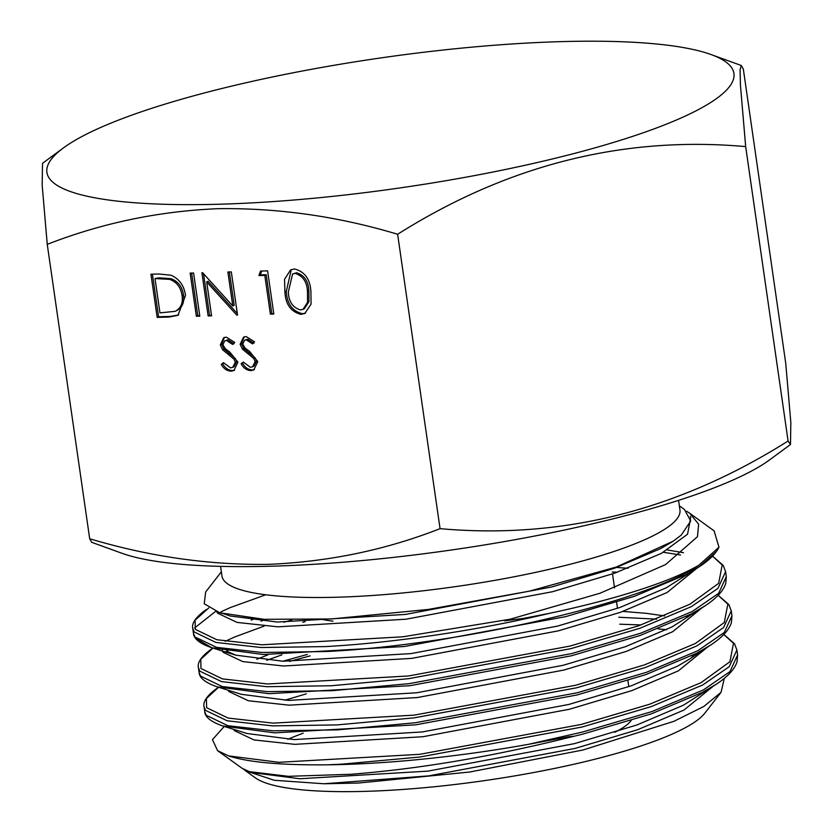 <?xml version="1.0" encoding="UTF-8"?>
<svg xmlns="http://www.w3.org/2000/svg" width="833" height="833" viewBox="0 0 833 833"><rect width="100%" height="100%" fill="white"/><g stroke="black" fill="none" stroke-linecap="round" stroke-linejoin="round"><path stroke-width="1.25" d="M220.339 204.2A347.049 65.703 -8.2 0 0 614.515 142.12A347.049 65.703 -8.2 0 0 711.07 54.551A347.049 65.703 -8.2 0 0 560.505 41.65A347.049 65.703 -8.2 0 0 63.516 147.857A347.049 65.703 -8.2 0 0 220.339 204.2M218.027 208.687C278.212 207.854 338.073 216.372 397.633 234.26C507.557 164.892 623.573 135.675 745.67 146.608L740.443 85.216L740.079 69.774L741.297 65.505L743.328 69.056L785.758 363.459L790.84 422.643L790.486 444.52L788.091 441.011C678.166 510.369 562.15 539.586 440.053 528.653C386.127 549.811 329.202 561.702 269.278 564.316C209.833 565.263 149.971 556.746 89.683 538.753L47.252 244.35C101.876 223.057 158.801 211.166 218.027 208.687M220.568 566.367L221.963 576.02A231.366 43.805 -8.2 0 0 337.573 597.209A231.366 43.805 -8.2 0 0 568.772 564.607A231.366 43.805 -8.2 0 0 679.957 510.025L678.562 500.362M89.683 538.753L91.713 542.314L121.941 553.268A347.049 65.703 -8.2 0 0 272.495 566.169A347.049 65.703 -8.2 0 0 769.484 459.951L790.486 444.52M322.225 619.398A155.511 29.447 -8.2 0 0 332.981 621.168M245.464 770.733L255.439 777.907A231.366 43.805 -8.2 0 0 365.552 791.35A231.366 43.805 -8.2 0 0 704.843 713.142L721.045 692.317L703.812 706.478L673.97 721.295L583.038 749.992L469.708 772.024L358.45 783.041L323.975 783.77L274.265 780.271L245.464 770.733L243.705 769.328M724.335 678.322L721.045 692.317M303.191 733.186A231.366 43.805 -8.2 0 0 287.843 739.298M327.994 764.809C281.502 765.308 248.359 762.341 228.554 755.895L217.559 750.648L242.174 768.359L249.421 771.66L288.343 776.325L350.964 774.274C418.51 768.974 490.377 756.916 566.555 738.09L573.156 736.278L568.168 736.841L528.622 744.296L582.881 731.947L651.895 711.569L703.437 689.911L729.968 671.627L737.601 654.946L736.893 650L729.25 666.681L702.729 684.965L651.187 706.623L582.163 727.001L419.884 757.02L342.561 764.1L327.994 764.809A267.747 50.698 -8.2 0 0 342.623 764.507A267.747 50.698 -8.2 0 0 528.622 744.296M217.559 750.648L212.467 739.631L224.244 726.428M284.678 700.251L306.294 693.847M641.035 624.948L619.773 624.198M337.625 729.875L414.949 722.794L577.238 692.775L646.252 672.398L697.794 650.74L724.314 632.455L731.957 615.774L731.249 610.828L723.606 627.509L697.086 645.794L645.544 667.452L576.519 687.829L414.24 717.848L336.917 724.929L272.443 725.866L227.149 720.774L205.491 710.33L204.054 706.79L204.762 711.736L206.209 715.276L227.857 725.72L273.151 730.812L337.625 729.875M331.982 690.703L409.305 683.622L571.594 653.603L640.608 633.226L692.15 611.557L718.671 593.283L726.314 576.603L725.595 571.657L717.963 588.337L691.432 606.611L639.89 628.28L570.876 648.657L408.597 678.676L331.274 685.757L266.789 686.694L221.495 681.602L199.847 671.148L198.4 667.618L199.118 672.564L200.566 676.094L222.213 686.548L267.508 691.64L331.982 690.703M683.497 552.685L667.431 549.988M310.115 655.894L289.52 661.412M305.18 621.657L302.764 622.282M291.727 620.064L283.866 622.241M215.643 611.349L194.547 628.009M196.536 638.786L211.738 647.71C194.381 641.847 193.589 635.36 193.475 633.392L194.922 636.922L216.57 647.366L261.864 652.468L326.338 651.521C455.672 645.377 643.034 603.602 698.939 565.18L718.973 547.208L714.1 530.84L689.703 513.253L698.627 524.176L697.471 536.712L665.588 564.576L599.989 593.252L504.569 620.824L523.811 618.346L549.884 613.244A267.747 50.698 -8.2 0 0 698.939 565.18M193.475 633.392L192.756 628.446L194.204 631.976L215.851 642.42L261.146 647.522L325.63 646.585C393.03 642.878 476.903 630.664 549.884 613.244M221.359 571.802L205.668 591.982L204.22 603.738L219.766 612.776L264.176 619.315L331.253 618.971L428.339 609.433L529.361 591.159L616.326 567.034L673.251 541.148L681.3 535.057L690.692 521.021L684.476 509.494L679.353 505.808M686.569 511.191L689.703 513.253M250.858 370.612C246.724 370.341 243.475 368.071 241.122 363.782L243.309 362.074L250.379 367.291L252.545 366.78L255.2 361.637L253.721 358.492L242.476 349.204L240.154 344.321L243.517 337.167L246.131 336.553L254.565 341.822L252.524 343.873L246.329 339.885L244.6 340.27L242.715 344.112L245.204 348.236L249.525 351.349L257.782 361.605L253.773 369.935L250.858 370.612L252.243 369.946C248.109 369.685 244.86 367.405 242.497 363.126L241.122 363.782M196.38 316.28L190.153 273.089L193.589 272.995L199.805 316.176L196.38 316.28L197.765 315.613L191.632 273.047M258.917 275.556L260.521 271.069L267.591 270.86L273.818 314.041L270.381 314.145L264.8 275.39L258.917 275.556L260.302 274.9L261.677 271.027M440.053 528.653L397.633 234.26M300.963 314.374C290.925 311.771 285.573 304.337 284.917 292.06L284.532 279.326L290.582 269.892L294.424 268.976C304.586 271.516 310.074 278.961 310.896 291.311L311.084 304.097L304.816 313.479L300.963 314.374L302.348 313.708C292.31 311.115 286.958 303.67 286.302 291.394L284.917 292.06M211.572 315.842L208.135 315.936L201.919 272.755L202.638 272.735L232.792 305.992L227.888 272.006L231.324 271.902L237.551 315.093L236.77 315.113L206.688 281.929L211.572 315.842M169.016 317.061L157.166 317.404L150.95 274.224L158.666 273.995L171.015 275.202C179.334 278.93 184.166 285.677 185.499 295.455L177.991 315.28L169.016 317.061L170.401 316.405L158.551 316.748L157.166 317.404M231.012 371.185C226.878 370.914 223.629 368.644 221.266 364.354L223.452 362.647L230.533 367.863L232.699 367.353L235.354 362.209L233.865 359.065L222.619 349.777L220.308 344.893L223.671 337.74L226.284 337.126L234.708 342.394L232.678 344.446L226.472 340.458L224.743 340.843L222.859 344.675L225.358 348.808L229.679 351.922L237.936 362.178L233.927 370.508L231.012 371.185L232.386 370.518C228.252 370.258 225.014 367.978 222.65 363.698L221.266 364.354M614.827 732.28A155.511 29.447 -8.2 0 0 631.143 720.524M63.516 147.857L42.525 163.299L42.16 185.051L47.252 244.35M788.091 441.011L745.67 146.608M286.302 291.394L291.3 269.58M305.492 313.114L302.348 313.708M303.035 309.335L304.42 308.668L308.96 301.629L308.845 290.727C308.345 281.179 304.253 275.182 296.558 272.745L292.591 274.015L288.343 291.946C288.666 301.536 292.695 307.544 300.442 309.938L303.035 309.335L307.575 302.296L307.46 291.394C306.961 281.846 302.868 275.848 295.174 273.401L292.591 274.015M296.558 272.745L295.174 273.401M308.845 290.727L307.46 291.394M308.96 301.629L307.575 302.296M273.724 313.427L270.381 314.145M271.766 313.479L266.185 274.723L264.8 275.39M266.185 274.723L260.302 274.9M211.478 315.218L208.135 315.936M209.52 315.28L203.533 273.724M229.367 271.964L234.177 305.336L232.792 305.992M237.499 314.759L236.77 315.113M237.322 313.541L208.063 281.262L206.688 281.929M199.722 315.561L197.765 315.613M158.551 316.748L152.418 274.182M178.637 314.947L170.401 316.405M176.502 310.678C182.24 307.721 184.562 302.462 183.458 294.882C182.24 286.719 178.095 281.325 171.004 278.691L159.082 277.816L155.011 278.555L159.957 312.875L175.117 311.334L177.148 310.386M171.004 278.691L169.63 279.347L155.011 278.555M183.458 294.882L182.073 295.548C180.855 287.385 176.711 281.981 169.63 279.347M175.117 311.334C180.855 308.387 183.177 303.118 182.073 295.548M242.497 363.126L243.496 362.345M252.545 366.78L253.93 366.114L256.585 360.981L255.2 361.637M256.585 360.981L255.096 357.826L253.721 358.492M255.096 357.826L243.85 348.538L242.476 349.204M243.85 348.538L241.539 343.654L240.154 344.321M241.539 343.654L244.236 336.876M253.909 343.217L247.703 339.229L246.329 339.885M247.703 339.229L244.6 340.27M254.44 369.571L252.243 369.946M222.65 363.698L223.64 362.917M232.699 367.353L234.083 366.687L236.739 361.553L235.354 362.209M236.739 361.553L235.25 358.398L233.865 359.065M235.25 358.398L224.004 349.11L222.619 349.777M224.004 349.11L221.693 344.227L220.308 344.893M221.693 344.227L224.379 337.448M234.052 343.79L227.857 339.802L226.472 340.458M227.857 339.802L224.743 340.843M234.594 370.144L232.386 370.518M228.554 755.895L278.826 762.31L419.842 754.313L581.215 724.45L649.844 704.166L701.105 682.612L729.927 661.714L733.488 643.305L723.794 634.475M656.612 619.158L618.773 617.243M307.252 654.478L282.845 661.225M218.579 687.246L206.407 698.543L206.615 707.706L228.148 718.077L273.182 723.138L414.199 715.141L575.572 685.267L644.201 664.994L695.451 643.44L724.283 622.532L727.844 604.133L718.14 595.303M264.196 626.083L234.489 637.058L225.191 641.306M212.936 648.074L200.763 659.361L200.972 668.535L222.494 678.905L267.539 683.966L408.555 675.969L569.928 646.096L638.557 625.822L689.807 604.269L718.64 583.36L722.201 564.961L712.444 556.1M208.739 607.944L195.12 620.189L195.328 629.363L216.851 639.734L261.895 644.794L402.901 636.797L511.139 619.044M323.975 783.77L428.589 775.898L575.134 748.409L637.443 729.802L683.976 710.049L713.235 686.194M233.729 729.375L234.489 730.687L254.023 739.933L294.903 744.348L422.945 736.726L569.48 709.237L631.799 690.63L678.333 670.877L707.54 647.116M664.661 615.931L646.158 613.317L622.949 611.422M281.866 654.884L266.727 660.298M228.086 690.203L228.846 691.515L248.38 700.761L289.259 705.176L417.302 697.554L563.837 670.065L626.156 651.458L672.689 631.706L701.896 607.944M617.305 572.25L612.245 571.979M265.675 619.398L261.083 621.126M222.151 650.292L223.202 652.343L242.726 661.589L283.616 666.004L411.658 658.382L558.193 630.883L620.512 612.286L667.046 592.534L696.253 568.772M216.757 611.766L217.559 613.171L237.082 622.418L277.972 626.832L406.015 619.211L552.55 591.711L614.869 573.114L661.402 553.362L687.558 534.192L690.765 517.293L690.172 516.335M249.421 771.66L252.67 772.67L299.87 778.751L427.902 771.129L574.447 743.64L636.756 725.033L683.289 705.28L716.359 684.185L702.5 692.327L651.25 713.881L582.621 734.165L566.555 738.09M693.462 656.373L691.754 655.769M689.807 658.913L710.716 645.013L696.857 653.155L645.606 674.709L576.967 694.993L415.594 724.856L274.588 732.853L223.025 726.053L247.016 733.498L294.216 739.579L422.258 731.957L568.793 704.458L631.112 685.861L677.645 666.108L689.807 658.913L698.71 652.166M687.819 617.191L686.111 616.597M268.268 654.676L256.824 659.299M705.072 605.841L691.213 613.983L639.963 635.537L571.323 655.81L409.951 685.684L268.944 693.681L217.382 686.881L241.372 694.316L288.572 700.407L416.615 692.785L563.15 665.286L625.468 646.689L672.002 626.937L705.072 605.841C716.557 598.271 723.46 590.795 725.762 583.423L726.314 576.603M628.061 568.252L616.618 567.471M254.659 618.648L251.181 620.127M226.357 651.062L235.729 655.144L282.928 661.235L410.971 653.603L557.506 626.114L619.825 607.517L666.358 587.754L699.428 566.669L715.984 551.831M225.535 614.348L230.085 615.972L277.285 622.053L405.327 614.431L551.862 586.942L614.181 568.345L660.715 548.583L672.741 541.481M666.629 629.696L658.018 628.873M229.325 649.719L226.524 651.052M680.509 554.986L663.38 552.279M265.789 594.772L230.241 607.601L220.88 611.88M226.597 651.104L235.729 655.144L211.738 647.71L263.29 654.509L404.307 646.512L565.68 616.639L634.309 596.366L685.569 574.812L699.428 566.669C709.362 560.099 715.88 553.612 718.973 547.208M159.082 277.816L157.708 278.472M249.192 352.807L247.807 353.473M229.335 353.379L227.95 354.046M711.07 54.551L741.297 65.505M628.78 686.684L627.895 680.592M617.482 608.329L616.607 602.249M614.546 587.942L612.526 573.927M723.835 634.434L734.508 643.742L736.893 650M217.548 687.933C202.429 698.554 203.627 704.968 204.054 706.79M718.181 595.262L728.865 604.571L731.249 610.828M211.905 648.761C196.786 659.382 197.983 665.796 198.4 667.618M712.486 556.059L723.221 565.399L725.595 571.657M206.261 609.589C191.142 620.21 192.34 626.624 192.756 628.446M219.766 612.776L225.597 614.358M737.601 654.946L737.049 661.766C734.748 669.149 727.844 676.615 716.359 684.185M223.025 726.053C205.678 720.201 204.876 713.704 204.762 711.736M710.716 645.013C722.201 637.443 729.104 629.967 731.405 622.595L731.957 615.774M217.382 686.881C200.035 681.03 199.233 674.532 199.118 672.564"/></g></svg>
